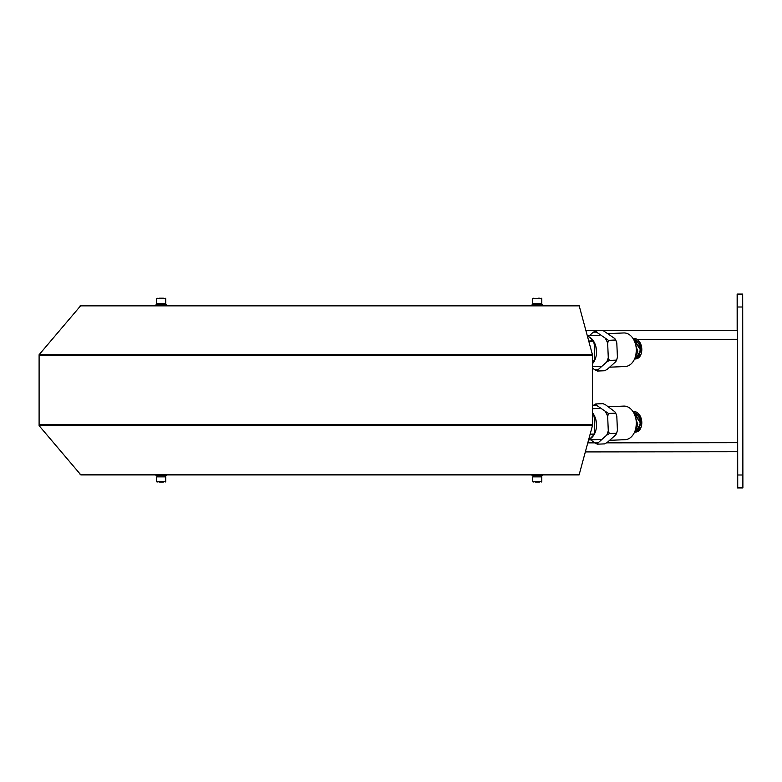 <?xml version="1.0" encoding="UTF-8"?>
<svg xmlns="http://www.w3.org/2000/svg" width="782" height="782" viewBox="0 0 782 782"><rect width="100%" height="100%" fill="white"/><g stroke="black" fill="none" stroke-linecap="round" stroke-linejoin="round"><path stroke-width="1.17" d="M588.866 341.382L593.606 341.177A20.029 14.154 87.6 0 0 593.45 340.835L588.768 341.04M592.541 360.922L594.467 360.844A20.029 14.154 87.6 0 1 594.34 361.196L592.541 361.274M594.467 360.844L594.799 347.482L593.606 341.177M587.302 335.527L593.45 340.835M592.541 363.386L594.34 361.196M593.616 341.235A15.503 10.958 87.6 0 1 595.376 358.723A15.503 10.958 87.6 0 1 594.467 360.805M594.027 361.597A15.503 10.958 87.6 0 1 592.541 363.64M589.149 336.915A15.503 10.958 87.6 0 1 593.049 340.405M635.473 358.977L640.732 350.297L633.87 339.926L640.634 349.104L636.929 358.655A9.697 6.843 87.6 0 1 635.365 358.977A9.697 6.843 87.6 0 1 634.984 358.977L635.365 358.977M633.205 338.391A10.987 7.761 87.6 0 1 633.576 338.362A10.987 7.761 87.6 0 1 641.748 348.342A10.987 7.761 87.6 0 1 641.807 349.662A10.987 7.761 87.6 0 1 641.797 350.18L641.602 352.115C640.81 355.839 639.246 358.019 636.929 358.655M641.797 350.18L639.08 342.193L632.99 338.44M635.932 354.51L636.323 350.571M634.29 359.554L637.819 351.714L634.808 341.988M639.031 356.885A9.042 6.393 87.6 0 1 635.6 358.312M634.094 340.375A9.042 6.393 87.6 0 1 634.818 340.248M641.748 348.342L641.758 348.459A9.042 6.393 87.6 0 1 641.807 349.544L641.807 349.662M640.253 354.344A8.397 5.933 87.6 0 1 636.089 357.638M634.378 340.962A8.397 5.933 87.6 0 1 636.118 340.972M634.632 341.548A7.752 5.474 87.6 0 1 640.292 351.304A7.752 5.474 87.6 0 1 636.597 356.758M605.659 338.958A18.846 13.314 87.6 0 1 607.663 343.308L608.445 340.336L596.656 332.233A18.846 13.314 87.6 0 0 593.039 332.399L595.679 330.815A20.137 14.223 87.6 0 1 595.708 330.815L603.02 330.503L614.799 338.567L615.747 339.994A20.137 14.223 87.6 0 1 615.757 340.023L616.803 342.917L617.418 357.139L616.636 360.111A20.137 14.223 87.6 0 1 616.627 360.14L615.805 361.646L607.418 369.143L604.779 370.727A20.137 14.223 87.6 0 1 604.75 370.736L597.438 371.039A20.137 14.223 87.6 0 1 597.438 371.039L604.779 370.727M596.656 332.233L595.708 330.815M615.757 340.023L608.445 340.336A20.137 14.223 87.6 0 1 608.445 340.336L615.747 339.994M598.279 369.534A18.846 13.314 87.6 0 1 594.672 369.7L597.438 371.039L598.279 369.534L606.666 362.037A18.846 13.314 87.6 0 0 608.279 357.53L609.325 360.414A20.137 14.223 87.6 0 1 609.315 360.453L616.627 360.14M606.666 362.037L609.315 360.453M593.039 332.399L589.335 335.713M592.541 368.107L594.672 369.7M608.279 357.53L607.663 343.308M609.325 360.414L616.636 360.111M608.161 333.621L623.733 332.956A16.803 11.867 87.6 0 1 636.235 348.225A16.803 11.867 87.6 0 1 636.323 350.248A16.803 11.867 87.6 0 1 635.082 357.677A16.803 11.867 87.6 0 1 625.16 366.523L609.608 367.188M636.245 348.264L636.235 348.225A16.158 11.407 87.6 0 1 636.245 348.264A16.158 11.407 87.6 0 1 636.323 350.209A16.158 11.407 87.6 0 1 636.323 350.228L636.323 350.209M737.612 451.742L585.405 451.918L737.612 451.742L737.475 330.268L585.933 330.444M737.309 451.742L737.367 487.919L742.89 487.919L742.704 307.003L742.675 294.081L737.143 294.081L737.162 330.268M737.182 319.281L737.172 307.649L737.182 319.281M737.358 474.351L737.348 462.729L737.358 474.351M737.7 474.351L737.69 462.729L737.7 474.351M737.524 319.281L737.504 307.649L737.524 319.281M737.729 487.919L737.504 294.081M742.9 474.997L737.729 474.997M742.704 307.003L737.534 307.003M592.443 354.725L592.443 425.672L579.1 474.928L80.878 474.928L39.1 425.672L39.1 354.725L80.878 305.479L579.1 305.479L592.443 354.725L39.1 354.725M542.444 474.928L542.444 475.573L532.102 475.573L532.102 474.928L530.489 474.928L533.392 474.928M157.338 474.928L160.251 474.928M153.468 474.928L150.555 474.928L156.048 474.928L156.048 475.573L166.39 475.573L166.39 474.928L156.048 474.928M535.035 482.035L539.512 482.035M532.747 481.517L541.799 481.517L541.799 476.864L532.747 476.864L532.747 481.517A0.518 0.518 0 0 0 533.265 482.035M592.541 414.362L593.606 414.323A20.029 14.154 87.6 0 0 593.45 413.981L592.541 414.02M590.166 434.166L594.467 433.981A20.029 14.154 87.6 0 1 594.34 434.333L590.068 434.518M593.616 414.382A15.503 10.958 87.6 0 1 595.376 431.86A15.503 10.958 87.6 0 1 594.467 433.951L594.799 420.628L593.606 414.323M592.541 413.013L593.45 413.981M588.514 440.315L594.34 434.333M594.027 434.743A15.503 10.958 87.6 0 1 590.342 438.682M592.541 412.896A15.503 10.958 87.6 0 1 593.049 413.551M635.473 432.114L640.732 423.443L633.87 413.062L640.634 422.251L636.929 431.791A9.697 6.843 87.6 0 1 635.365 432.123A9.697 6.843 87.6 0 1 634.984 432.123M633.205 411.528A10.987 7.761 87.6 0 1 633.576 411.498A10.987 7.761 87.6 0 1 641.748 421.488A10.987 7.761 87.6 0 1 641.807 422.808A10.987 7.761 87.6 0 1 641.797 423.326L641.602 425.261C640.81 428.986 639.246 431.165 636.929 431.791M641.797 423.326L639.08 415.34L632.99 411.586M635.932 427.646L636.323 423.707M634.29 432.69L637.819 424.861L634.808 415.125M639.031 430.022A9.042 6.393 87.6 0 1 635.6 431.459M634.094 413.512A9.042 6.393 87.6 0 1 634.818 413.395M641.748 421.488L641.758 421.606A9.042 6.393 87.6 0 1 641.807 422.691L641.807 422.808M640.253 427.48A8.397 5.933 87.6 0 1 636.089 430.784M634.378 414.108A8.397 5.933 87.6 0 1 636.118 414.118M634.632 414.695A7.752 5.474 87.6 0 1 640.292 424.44A7.752 5.474 87.6 0 1 636.597 429.895M605.659 412.104A18.846 13.314 87.6 0 1 607.663 416.444L608.445 413.483A20.137 14.223 87.6 0 0 608.435 413.443L596.656 405.379A18.846 13.314 87.6 0 0 593.039 405.545L595.679 403.962A20.137 14.223 87.6 0 1 595.708 403.952L603.02 403.649L605.786 404.988L614.799 411.713L615.747 413.14A20.137 14.223 87.6 0 1 615.757 413.17L616.803 416.063L617.418 430.276L616.636 433.248A20.137 14.223 87.6 0 1 616.627 433.287L615.805 434.792L607.418 442.289L604.779 443.873A20.137 14.223 87.6 0 1 604.75 443.873L597.438 444.186A20.137 14.223 87.6 0 1 597.438 444.186L604.779 443.873M596.656 405.379L595.708 403.952M598.279 442.68A18.846 13.314 87.6 0 1 594.672 442.837L597.438 444.186L598.279 442.68L606.666 435.183A18.846 13.314 87.6 0 0 608.279 430.667L609.325 433.56A20.137 14.223 87.6 0 1 609.315 433.59L616.636 433.248M606.666 435.183L609.315 433.59L616.627 433.287M593.039 405.545L592.541 405.985M590.654 439.846L594.672 442.837M608.279 430.667L607.663 416.444M608.435 413.443L615.747 413.14M608.445 413.483L615.757 413.17M608.161 406.767L623.733 406.102A16.803 11.867 87.6 0 1 636.235 421.371A16.803 11.867 87.6 0 1 636.323 423.394A16.803 11.867 87.6 0 1 635.082 430.814A16.803 11.867 87.6 0 1 625.16 439.67L609.608 440.334M636.235 421.371L636.245 421.41A16.158 11.407 87.6 0 1 636.245 421.41A16.158 11.407 87.6 0 1 636.323 423.355A16.158 11.407 87.6 0 1 636.323 423.375L636.323 423.394M541.203 476.864L541.144 475.573M541.144 476.864L541.203 475.573M165.158 476.864L165.1 475.573M165.1 476.864L165.158 475.573M158.981 482.035L163.458 482.035M156.693 481.517L165.745 481.517L165.745 476.864L156.693 476.864L156.693 481.517A0.518 0.518 0 0 0 157.211 482.035M156.048 305.312L166.39 305.312L166.39 304.667L156.048 304.667L156.048 305.312M165.158 303.377L165.1 304.667M165.1 303.377L165.158 304.667M163.458 298.206L158.981 298.206M156.693 298.724L165.745 298.724L165.745 303.377L156.693 303.377L156.693 298.724A0.518 0.518 0 0 1 157.211 298.206M532.102 305.312L542.444 305.312L542.444 304.667L532.102 304.667L532.102 305.312M541.203 303.377L541.144 304.667M541.144 303.377L541.203 304.667M538.387 298.206L539.512 298.206M532.747 298.724L541.799 298.724L541.799 303.377L532.747 303.377L532.747 298.724A0.518 0.518 0 0 1 533.265 298.206M637.174 339.427L737.494 339.31M587.829 442.866L594.701 442.856M606.519 442.847L737.612 442.69M592.541 355.644L39.1 355.644M592.541 424.763L39.1 424.763M592.443 425.672L39.1 425.672M579.345 305.85L80.106 305.85M579.345 474.547L80.106 474.547M592.541 366.621L600.654 366.279M587.644 335.791L599.335 335.292M633.576 338.362L632.951 338.381M541.799 481.517L541.281 482.035M588.963 439.914L600.654 439.416M592.541 408.722L599.335 408.429M633.576 411.498L632.951 411.528M533.334 475.573L533.334 476.864M157.28 475.573L157.28 476.864M165.745 481.517L165.227 482.035M157.28 304.667L157.28 303.377M165.745 298.724L165.227 298.206M533.334 304.667L533.334 303.377M541.799 298.724L541.281 298.206"/></g></svg>
